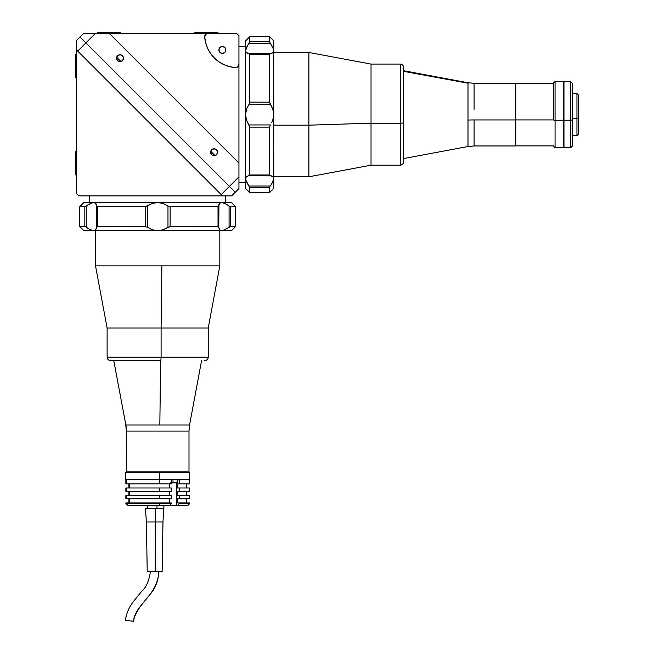 <?xml version="1.0" encoding="UTF-8"?>
<svg xmlns="http://www.w3.org/2000/svg" width="654" height="654" viewBox="0 0 654 654"><rect width="100%" height="100%" fill="white"/><g stroke="black" fill="none" stroke-linecap="round" stroke-linejoin="round"><path stroke-width="0.98" d="M89.712 195.906L89.712 202.536L89.712 195.906M225.63 202.536L225.63 195.906L225.63 202.536M226.317 195.906L225.63 195.906M76.395 52.394L76.395 193.559L78.742 195.906L226.423 195.906M76.395 40.9L76.395 47.897L76.395 40.9M76.395 193.559L78.742 195.906L231.63 195.906L235.285 192.251L229.423 186.39L221.224 194.59L222.532 195.906L77.712 51.086L85.919 42.878L80.058 37.016L76.395 40.679L76.395 193.559M231.63 195.906L238.939 188.589L238.939 163.091L109.218 33.362L95.435 33.362L85.919 42.878L95.435 33.362L83.712 33.362L80.058 37.016L85.919 42.878L77.712 51.086L76.395 49.769L221.224 194.59L229.423 186.39L235.285 192.251L238.939 188.589L238.939 176.874L229.423 186.39L238.939 176.874L238.939 163.091L109.218 33.362L83.712 33.362L76.395 40.679M85.919 42.878L229.423 186.39L85.919 42.878M238.939 46.679L245.569 46.679L238.939 46.679M245.569 182.589L238.939 182.589L245.569 182.589M222.368 46.459A3.483 3.483 0 0 1 225.851 49.941A3.483 3.483 0 0 1 222.368 53.415A3.483 3.483 0 0 1 218.886 49.941A3.483 3.483 0 0 1 222.368 46.459L224.829 47.48L225.851 49.941L224.829 52.402L222.368 53.415L219.907 52.402L218.886 49.941L219.907 47.48L222.368 46.459M238.939 64.296A3.319 3.319 0 0 1 235.391 67.599A33.15 33.15 0 0 1 204.702 36.918A3.319 3.319 0 0 1 208.013 33.362L205.585 34.417L204.702 36.918L205.65 42.747L207.62 48.314L210.539 53.448L214.332 57.977L218.861 61.762L223.987 64.689L229.562 66.651L235.391 67.599A3.319 3.319 0 0 0 235.628 67.607L237.974 66.634L238.939 64.296L238.939 35.708L236.601 33.362L109.218 33.362L236.601 33.362L238.939 35.708L238.939 114.638L238.939 64.296M214.079 148.81A3.483 3.483 0 0 1 217.561 152.292A3.483 3.483 0 0 1 214.079 155.766A3.483 3.483 0 0 1 210.596 152.292A3.483 3.483 0 0 1 214.079 148.81L216.539 149.831L217.561 152.292L216.539 154.753L214.079 155.766L211.618 154.753L210.596 152.292L211.618 149.831L214.079 148.81M120.017 54.748A3.483 3.483 0 0 1 123.492 58.222A3.483 3.483 0 0 1 120.017 61.705A3.483 3.483 0 0 1 116.535 58.222A3.483 3.483 0 0 1 120.017 54.748L122.478 55.762L123.492 58.222L122.478 60.683L120.017 61.705L117.557 60.683L116.535 58.222L117.557 55.762L120.017 54.748M215.068 155.627L210.743 151.295L215.068 155.627M121.006 61.566L116.682 57.233L121.006 61.566M236.895 67.354L235.628 67.607M214.332 57.977L210.539 53.448M204.702 36.918L204.727 36.24M205.176 34.964L205.585 34.417M238.939 163.091L238.939 114.638L238.939 163.091M90.931 33.362L92.811 33.362M88.429 33.362L89.026 33.362M83.712 33.362L87.611 33.362M238.939 184.69L238.939 188.426M238.939 183.284L238.939 183.872M90.358 229.75L86.271 227.281L86.271 205.969L84.832 206.68L90.358 203.5L93.792 202.536L83.908 202.536L157.671 202.536L163.222 203.5L167.972 205.969L167.972 227.281L170.146 226.57L170.146 206.68L167.972 205.969L170.146 206.68L170.146 226.57L218.027 226.57L218.771 227.281L218.771 205.969L218.027 206.68L218.027 226.57L218.027 206.68L170.146 206.68L218.027 206.68L220.3 202.789L221.551 202.536L224.976 203.5L229.072 205.969L229.072 227.281L230.502 226.57L230.502 206.68L229.072 205.969L230.502 206.68L230.502 226.57L223.137 230.461L83.908 230.715L79.763 226.57L79.763 206.68L79.763 226.57L85.437 226.766L84.832 226.57L84.832 206.68L85.437 206.484L84.832 206.68L84.832 226.57L79.763 226.57L83.908 230.715L93.792 230.715L90.358 229.75L86.271 227.281L86.271 205.969L92.206 202.789L95.043 202.789L97.315 206.68L145.188 206.68L152.12 203.5L157.671 202.536L221.551 202.536L93.792 202.536L95.909 203.5L96.571 205.969L96.571 227.281L97.315 226.57L145.188 226.57L147.371 227.281L147.371 205.969L145.188 206.68L145.188 226.57L145.188 206.68L97.315 206.68L97.315 226.57L97.315 206.68L96.571 205.969L96.408 228.655L95.043 230.461L93.792 230.715L89.86 229.505M86.271 227.281L88.355 228.655M231.426 202.536L235.571 206.68L230.502 206.68L235.571 206.68L231.426 202.536L221.551 202.536L231.426 202.536M231.426 230.715L221.551 230.715L231.426 230.715L235.571 226.57L229.906 226.766L235.571 226.57L235.571 206.68M229.906 206.484L230.502 206.68M84.832 206.68L79.763 206.68L84.832 206.68M94.887 202.536L93.792 202.536M85.437 226.766L84.832 226.57M92.206 230.461L95.043 230.461L97.315 226.57L145.188 226.57L147.371 227.281L147.371 205.969L152.12 203.5L157.671 202.536L163.222 203.5L167.972 205.969L167.972 227.281L163.222 229.75L157.671 230.715L221.551 230.715L219.425 229.75L218.771 227.281L218.935 204.596L220.3 202.789L221.551 202.536L224.976 203.5L229.072 205.969L226.987 204.596M229.072 205.969L229.072 227.281L223.137 230.461L220.292 230.461L218.027 226.57L170.146 226.57L163.222 229.75L157.671 230.715L152.12 229.75L147.371 227.281L152.12 229.75L157.671 230.715L95.043 230.461M272.783 181.943L270.315 186.038L249.002 186.038L249.714 187.469L246.533 181.943L245.569 178.509L245.569 188.393L245.569 114.638L246.533 109.087L249.002 104.338L270.315 104.338L269.603 102.155L249.714 102.155L249.002 104.338L249.714 102.155L269.603 102.155L269.603 54.282L270.315 53.53L249.002 53.53L249.714 54.282L269.603 54.282L249.714 54.282L249.714 102.155L249.714 54.282L245.822 52.009L245.569 50.759L246.533 47.325L249.002 43.229L270.315 43.229L269.603 41.799L249.714 41.799L249.002 43.229L249.714 41.799L269.603 41.799L273.503 49.164L273.748 188.393L269.603 192.538L249.714 192.538L269.603 192.538L269.8 186.864L269.603 187.469L249.714 187.469L249.517 186.864L249.714 187.469L269.603 187.469L269.603 192.538L273.748 188.393L273.748 178.509L272.783 181.943L270.315 186.038L249.002 186.038L245.822 180.103L245.822 177.259L249.714 174.986L249.714 127.113L246.533 120.189L245.569 114.638L245.569 50.759L245.569 178.509L246.533 176.392L249.002 175.738L270.315 175.738L269.603 174.986L269.603 127.113L270.315 124.939L249.002 124.939L249.714 127.113L269.603 127.113L249.714 127.113L249.714 174.986L269.603 174.986L249.714 174.986L249.002 175.738L271.688 175.893L273.503 177.259L273.748 178.509L272.538 182.441M245.569 40.875L249.714 36.73L249.714 41.799L249.714 36.73L245.569 40.875L245.569 50.759L245.569 40.875M273.748 40.875L273.748 50.759L273.748 40.875L269.603 36.73L269.8 42.404L269.603 36.73L249.714 36.73M249.517 42.404L249.714 41.799M269.8 186.864L269.603 187.469M249.714 187.469L249.714 192.538L249.714 187.469M245.569 177.422L245.569 178.509M273.503 180.103L273.748 178.509L272.783 176.392L273.503 177.259L269.603 174.986L269.603 127.113L270.315 124.939L249.002 124.939L246.533 120.189L245.569 114.638L246.533 109.087L249.002 104.338L270.315 104.338L272.783 109.079L273.748 114.638L273.503 49.164L270.315 43.229L249.002 43.229L247.629 45.314L249.002 43.229M270.315 186.038L271.688 183.954M273.503 177.259L273.748 114.638L272.783 109.079L269.603 102.155L269.603 54.282L273.495 52.009L272.783 52.876L270.315 53.53L247.629 53.375L245.822 52.009L245.569 50.759L247.629 45.314M271.688 122.69L272.783 120.181L271.688 122.69M273.495 117.475L272.783 120.181L273.748 114.638L273.495 117.475M76.395 74.736L75.733 74.262L75.733 77.597L75.733 74.262L76.395 74.736M75.733 54.388L75.733 74.262L75.733 54.388L76.567 53.563M76.567 150.845L75.733 151.671L75.733 152.554L76.395 151.941L75.733 152.554L75.733 174.651M75.733 151.671L75.733 173.989M103.88 33.362L104.158 32.7L97.43 32.7L104.158 32.7L103.88 33.362M120.63 32.7L104.158 32.7L120.622 32.7L121.464 33.526M218.738 33.526L217.913 32.7L218.542 33.362L217.88 32.7L194.704 32.7L193.878 33.526L194.704 32.7M217.88 32.7L194.737 32.7M308.892 125.167L273.748 125.167L308.892 125.167L308.892 176.793L308.892 125.167L371.031 123.205L308.892 125.167L308.892 52.475L308.892 125.167M273.748 176.793L308.892 176.793L371.031 165.192L371.031 64.076L371.031 165.192L371.031 123.205L400.24 123.205A3.319 0.564 0 0 0 403.559 122.641L403.559 106.627M555.058 120.254L555.058 147.788L555.058 120.254L553.398 119.968L553.398 83.148L553.398 119.968L555.058 120.254L555.058 81.48L555.058 120.254L563.347 120.254L555.058 120.254M553.398 146.128L555.058 147.788L563.347 147.788L563.347 81.48L555.058 81.48L553.398 83.14M576.934 118.202L572.258 118.202L576.934 118.202L576.934 135.689L576.934 118.202L578.267 117.973L576.934 118.202L576.934 93.587L576.934 118.202M578.267 134.356L578.267 117.973L578.267 134.348L576.934 135.689L572.258 135.689M578.267 94.92L578.267 117.973L578.267 94.912L576.934 93.587L572.258 93.587M563.347 81.497L563.347 147.771M563.969 82.126L563.642 147.616L563.969 82.126M563.642 81.652L563.642 82.126L563.969 81.652M468.002 146.063L468.002 120.042A33.15 5.616 180 0 1 474.093 119.944L474.093 145.965L474.093 119.944L515.777 119.944L474.093 119.944A33.15 5.616 0 0 0 468.002 120.042L468.002 83.205L403.559 71.343L468.002 83.205L468.002 82.747L468.002 146.521L474.093 145.965L515.777 145.965L515.777 83.32L474.093 83.303L474.093 109.324M515.777 145.948L515.777 83.303M400.24 106.062L400.24 64.811L400.24 123.205L371.031 123.205L371.031 64.076L308.892 52.475L273.748 52.475M403.559 161.873L403.559 122.641L403.559 161.873C403.363 163.884 402.259 164.988 400.24 165.192L400.24 64.076C402.259 64.28 403.363 65.384 403.559 67.395L403.559 122.641A3.319 0.564 180 0 1 400.24 123.205L400.24 165.192L371.031 165.192M371.031 106.062L371.031 101.223M572.258 83.148L572.258 119.968L572.258 83.14L570.599 81.48L570.599 120.254L570.599 81.48L563.969 81.48L563.969 147.788L570.599 147.788L570.599 120.254L563.969 120.254L570.599 120.254L570.599 147.788L572.258 146.128L572.258 119.968L570.599 120.254L572.258 119.968L572.258 146.12M563.969 147.771L563.969 81.497M553.398 119.927L515.777 119.927L553.398 119.927M553.398 83.393L515.777 83.393L515.777 83.859M161.881 265.851L161.097 327.989L208.225 327.989L161.097 327.989L161.881 265.851L219.826 265.851L95.656 265.851L161.881 265.851M95.656 230.715L95.656 265.851L95.656 230.715M154.467 360.534L110.542 360.534L160.876 360.534L161.097 357.215L107.117 357.215L107.117 327.989L161.097 327.989L107.117 327.989L95.517 265.851L95.517 230.715M113.747 360.534L125.854 424.986A33.15 33.076 -90 0 1 126.418 431.068L126.418 471.918L188.998 471.918L126.418 471.918L126.418 431.068A33.15 33.076 90 0 0 125.854 424.986L189.562 424.986L201.595 360.534M189.562 479.537L159.829 479.537L189.578 479.537L189.578 472.499L125.838 472.499L159.829 472.499L159.829 479.537L125.781 479.537L159.829 479.537L159.829 472.499L189.578 472.499L188.998 471.918L188.998 431.068L126.418 431.068L188.924 431.068M160.647 360.534L159.829 424.986L160.647 360.534M188.924 471.918L126.418 471.918L125.764 472.499L126.418 471.918L126.345 431.068L125.781 424.986L189.488 424.986M207.808 327.989L161.097 327.989L161.097 357.215L107.231 357.215L154.246 357.215M110.542 360.534L160.876 360.534L161.097 357.215L208.225 357.215L161.097 357.215L161.097 327.989L107.812 327.989M219.826 230.715L219.826 265.851L208.225 327.989L208.225 357.215C208.029 359.226 206.926 360.329 204.906 360.534L204.8 360.534M149.316 327.989L154.246 327.989M126.524 502.91L126.524 503.744L159.829 503.744L159.829 502.91L126.524 502.91L159.829 502.91L159.829 503.744L126.524 503.744L128.2 505.395L159.723 505.395L159.829 503.744L159.723 505.395L170.334 505.395L171.266 503.744L171.266 502.91L159.829 502.91L171.266 502.91L171.266 503.744L159.829 503.744L171.266 503.744L170.334 505.395L127.546 505.395L125.87 503.744L125.87 502.91L126.524 502.91L126.524 503.744L128.2 505.395L125.87 503.744L125.87 502.91L126.524 502.91M126.524 479.709L126.524 483.846L159.829 483.846L159.829 479.709L126.524 479.709L159.829 479.709L159.829 483.846L125.87 483.846L125.87 479.709L125.87 483.846L126.524 483.846L126.524 479.709M126.524 487.99L126.524 491.309L159.829 491.309L159.829 487.99L126.524 487.99L159.829 487.99L159.829 491.309L125.87 491.309L125.87 487.99L126.524 487.99L126.524 491.309L125.87 491.309L125.87 487.99L126.524 487.99M126.524 495.454L126.524 498.765L159.829 498.765L159.829 495.454L126.524 495.454L159.829 495.454L159.829 498.765L125.87 498.765L125.87 495.454L126.524 495.454L126.524 498.765L125.87 498.765L125.87 495.454L126.524 495.454M128.887 502.91L128.887 498.765L128.887 502.91M128.887 495.454L128.887 491.309L128.887 495.454M128.887 487.99L128.887 483.846L128.887 487.99M189.505 498.765L177.561 498.765L177.561 502.91L179.245 502.91L178.313 505.395L170.334 505.395M189.505 491.309L177.561 491.309L177.561 495.454L179.245 495.454L179.245 498.765L189.578 498.765L189.578 495.454L179.245 495.454L179.245 498.765L177.561 498.765L177.561 502.91L189.546 502.91M189.505 483.846L177.561 483.846L177.561 487.99L179.245 487.99L179.245 491.309L189.578 491.309L189.578 487.99L179.245 487.99L179.245 491.309L177.561 491.309L177.561 495.454L189.546 495.454M177.242 482.194L177.888 482.194L177.888 479.709L177.242 479.709L179.245 479.709L179.245 483.846L189.578 483.846L189.578 479.709L179.245 479.709L179.245 483.846L177.561 483.846L177.561 487.99L189.546 487.99M177.888 479.709L189.546 479.709M171.266 498.765L159.829 498.765L171.266 498.765L171.266 495.454L159.829 495.454L171.266 495.454L171.266 498.765M169.582 495.454L169.582 491.309L169.582 495.454M129.541 491.309L129.541 495.454L129.541 491.309M171.266 491.309L159.829 491.309L171.266 491.309L171.266 487.99L159.829 487.99L171.266 487.99L171.266 491.309M169.582 487.99L169.582 483.846L169.582 487.99M129.541 483.846L129.541 487.99L129.541 483.846M171.266 483.846L159.829 483.846L171.266 483.846L171.266 479.709L159.829 479.709L171.266 479.709L171.266 483.846M187.853 505.395L176.678 505.395L176.678 482.856L176.678 505.395L170.007 505.395M169.582 502.91L169.582 498.765L169.582 502.91M129.541 498.765L129.541 502.91L129.541 498.765M189.578 503.744L179.245 503.744L189.578 503.744L187.919 505.395L178.313 505.395L179.245 502.91L189.578 502.91L189.578 503.744M145.482 508.714L146.39 521.974L155.243 521.974L155.186 571.694L162.143 571.694L162.969 521.974L155.243 521.974L162.969 521.974L163.794 508.714L156.976 508.714L156.976 505.395L156.976 508.714L155.3 508.714L155.243 521.974L155.3 508.714L145.564 508.714M147.779 508.714L147.779 505.395L147.779 508.714M163.876 508.714L163.876 505.395L163.876 508.714M125.846 620.311L133.596 621.3C134.528 604.648 157.802 595.704 158.742 571.694C157.802 595.704 134.528 604.648 133.596 621.3L133.743 621.259M155.243 521.974L146.39 521.974L147.224 571.694L155.186 571.694L155.243 521.974M125.535 620.303L133.768 621.284C133.612 617.916 136.016 612.708 140.978 605.637L149.93 594.543C155.17 588.837 158.162 581.218 158.906 571.694M147.24 571.694L162.118 571.694M170.457 482.856L172.999 482.693L172.999 479.537L172.999 482.693L177.242 482.693L173.367 482.856M171.266 482.693L171.977 482.693M172.01 482.856L177.03 482.856M126.238 479.537L126.524 482.693M83.908 202.536L79.763 206.68M245.569 188.393L249.714 192.538M76.567 78.423L75.733 77.597M76.567 175.705L75.733 174.88M96.596 33.526L97.43 32.7M403.559 158.562L468.002 146.521M403.559 70.714L468.002 82.747L474.093 83.303M400.24 64.076L371.031 64.076M553.398 145.875L515.777 145.875M188.998 431.068L189.562 424.986M107.117 357.215C107.313 359.226 108.417 360.329 110.428 360.534M125.764 479.537L125.764 472.499L126.345 471.918M186.594 491.309L186.594 495.454M186.594 483.846L186.594 487.99M186.594 498.765L186.594 502.91M150.453 571.694C148.818 581.185 146.112 587.464 142.335 590.546L134.037 600.805C129.378 606.495 126.484 612.994 125.372 620.319M177.242 479.537L177.079 482.856"/></g></svg>
